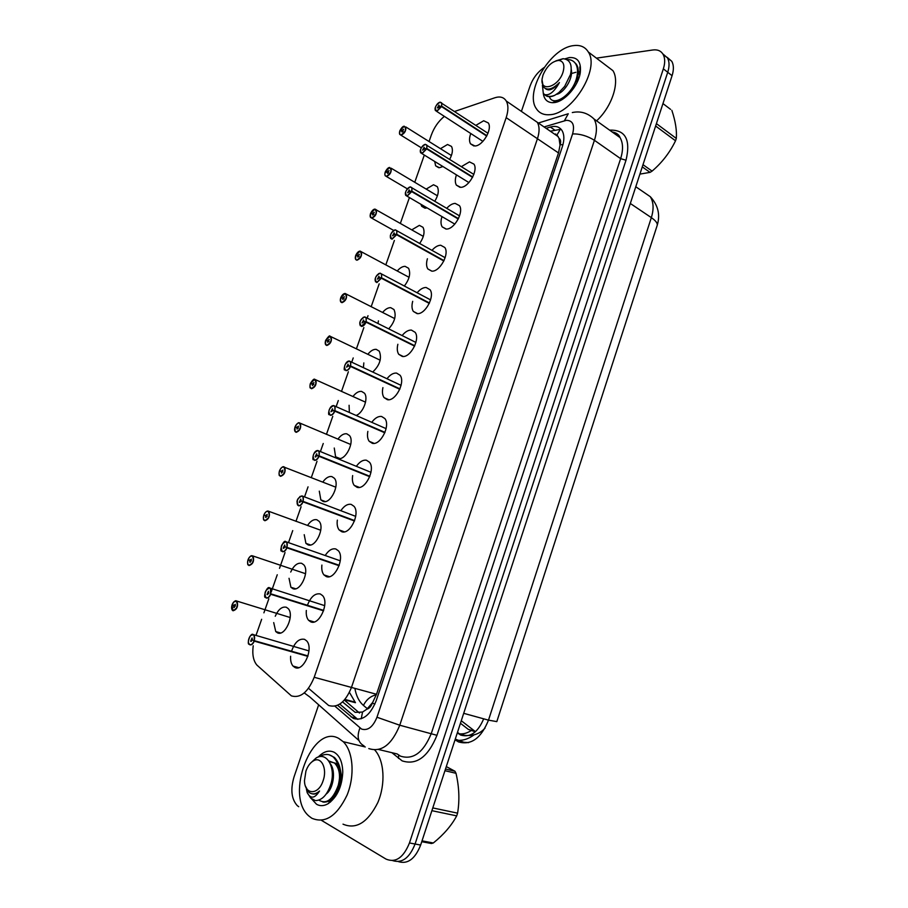 <?xml version="1.0" encoding="UTF-8"?>
<svg xmlns="http://www.w3.org/2000/svg" width="908" height="908" viewBox="0 0 908 908"><rect width="100%" height="100%" fill="white"/><g stroke="black" fill="none" stroke-linecap="round" stroke-linejoin="round"><path stroke-width="1.36" d="M342.566 701.918L355.187 712.349L362.542 712.042L366.866 709.193C369.261 708.558 371.1 706.503 372.382 703.042L374.879 704.131M308.516 688.309L328.673 705.505C337.821 708.149 345.415 702.122 351.464 687.435L537.434 138.731C539.647 131.887 539.602 126.416 537.332 122.319L531.486 118.312M372.382 703.042L376.514 694.268L558.499 152.93L560.134 144.747C561.076 141.637 560.713 139.492 559.056 138.322L557.001 134.974L560.633 128.811M372.53 702.61L366.866 709.193M559.056 138.322L560.009 145.132M344.586 699.83L355.459 702.701L349.432 692.373M497.947 718.115L656.893 226.33M442.922 166.539L439.449 167.708L435.636 165.823L434.694 161.465M440.471 148.685L447.531 144.486L451.48 146.404C453.126 149.672 452.524 153.985 449.676 159.343M427.044 207.875L425.353 208.17L421.698 206.275L420.892 204.277M426.181 189.091L433.513 184.755L437.304 186.685C439.166 190.498 438.326 195.345 434.784 201.224M411.778 229.86L419.36 225.366L423.003 227.306C425.069 231.722 423.968 237.113 419.678 243.446M397.25 270.981C399.883 267.917 402.505 266.373 405.093 266.339L408.566 268.257C410.859 273.387 409.463 279.289 404.366 285.963M377.978 323.441L378.42 320.899M382.597 312.466C385.31 309.208 388.011 307.596 390.701 307.653L393.993 309.56C396.512 315.53 394.764 321.943 388.76 328.81M363.427 367.604L363.824 362.905M367.831 354.324C370.6 350.84 373.392 349.183 376.184 349.33L379.294 351.203C382.007 358.274 379.839 365.198 372.791 371.974M349.353 412.391L349.092 405.274M352.94 396.546C355.777 392.846 358.649 391.121 361.543 391.382L364.46 393.198C368.682 398.169 363.223 412.936 356.231 415.387M337.912 439.143C340.818 435.204 343.769 433.411 346.765 433.797L349.489 435.556C354.983 441.753 345.562 460.821 338.173 458.461L335.597 456.781L334.257 448.03M322.771 482.125C325.734 477.926 328.764 476.076 331.863 476.587L334.382 478.266C340.114 484.543 330.637 504.224 323.203 501.477L320.83 499.877L319.298 491.16M307.506 525.494C310.513 521.022 313.623 519.104 316.835 519.751L319.128 521.34C325.121 527.684 315.564 548.023 308.084 544.868L305.928 543.359L304.214 534.676M290.708 572.04C293.851 565.446 297.506 562.54 301.66 563.312L303.737 564.787C309.98 571.2 300.366 592.232 292.841 588.645L290.901 587.26L289.039 578.294M275.249 616.248C278.381 609.313 282.093 606.306 286.361 607.259L288.211 608.598C294.714 615.068 285.044 636.86 277.451 632.819L275.748 631.559L273.705 622.593M475.883 125.349L483.68 120.753L488.311 122.955C492.613 129.061 482.818 145.904 474.963 145.984L470.503 143.816C469.107 141.262 469.198 137.834 470.764 133.51M461.389 166.641L469.481 161.885L473.942 164.121C478.437 170.341 468.585 187.559 460.685 187.332L456.384 185.141C454.953 182.599 454.965 179.182 456.44 174.869M446.759 208.307C449.574 205.197 452.366 203.551 455.146 203.381L459.437 205.628C464.147 211.973 454.216 229.599 446.282 229.054L442.162 226.852C440.686 224.321 440.618 220.916 441.98 216.615M432.004 250.347C434.898 247.033 437.792 245.33 440.698 245.239L444.795 247.487C449.721 253.956 439.733 272.025 431.743 271.14L427.816 268.938C426.295 266.43 426.158 263.036 427.407 258.735M417.158 292.728C420.132 289.221 423.117 287.461 426.113 287.473L430.029 289.709C435.182 296.292 425.114 314.849 417.078 313.612L413.344 311.421C411.789 308.947 411.574 305.576 412.697 301.32M402.187 335.483C405.229 331.772 408.294 329.967 411.392 330.081L415.104 332.294C420.506 338.99 410.371 358.058 402.289 356.447L398.748 354.313C397.159 351.861 396.864 348.524 397.863 344.28M387.08 378.636C390.19 374.698 393.346 372.836 396.546 373.075L400.053 375.231C405.706 382.041 395.502 401.676 387.364 399.679L384.039 397.591C382.404 395.184 382.03 391.859 382.915 387.637M371.837 422.197C375.015 418.009 378.25 416.091 381.564 416.454L384.844 418.554C390.769 425.466 380.497 445.703 372.291 443.308L369.193 441.288C367.524 438.904 367.082 435.602 367.854 431.391M356.469 466.156C359.693 461.707 363.018 459.72 366.457 460.231L369.499 462.24C375.696 469.254 365.356 490.15 357.094 487.324L354.222 485.394C352.52 483.045 351.998 479.764 352.656 475.554M340.954 510.534C344.245 505.79 347.651 503.747 351.203 504.394L354.006 506.312C360.487 513.417 350.079 535.016 341.76 531.736L339.127 529.92C337.379 527.593 336.789 524.325 337.345 520.114M325.314 555.321C328.651 550.271 332.146 548.16 335.812 548.977L338.366 550.77C345.142 557.966 334.655 580.314 326.278 576.569L323.895 574.866C322.113 572.573 321.443 569.316 321.897 565.082M307.358 605.466L307.403 605.318C310.729 596.828 315.008 593.049 320.274 593.957L322.578 595.614C329.649 602.878 319.105 626.055 310.661 621.81L308.538 620.255C306.7 617.985 305.962 614.727 306.325 610.46M291.525 651.274C294.771 642.228 299.129 638.256 304.6 639.357L306.632 640.866C314.009 648.187 303.397 672.226 294.896 667.459L293.034 666.075C291.162 663.827 290.356 660.559 290.617 656.257M253.219 645.758C252.095 654.339 253.321 660.786 256.919 665.099L291.377 695.869C300.389 698.479 307.994 692.293 314.202 677.289L506.176 117.643C508.446 110.685 508.48 105.146 506.278 101.038C503.872 97.213 500.07 96.112 494.894 97.758L454.681 111.446M444.353 116.372C438.496 121.15 434.149 127.392 431.3 135.088L429.053 141.523M424.308 155.052L414.763 182.292M409.417 197.569L400.36 223.402M394.378 240.472L385.832 264.875M379.192 283.829L371.179 306.7M368.012 315.712L367.184 318.084M363.858 327.595L356.39 348.888M353.223 357.934L351.748 362.156M348.377 371.758L341.487 391.439M338.298 400.53L336.153 406.648M332.759 416.329L326.449 434.364M323.248 443.501L320.422 451.537M317.006 461.321L311.274 477.665M308.05 486.858L304.555 496.858M301.093 506.732L295.974 521.351M292.728 530.601L288.517 542.598M285.033 552.563L279.505 568.351M277.258 574.753L271.231 591.959M267.315 588.679L269.767 587.964L270.527 588.532L270.539 593.934M268.825 598.837L263.91 612.832M261.652 619.29L256.011 635.384M376.514 694.268L351.464 687.435L537.434 138.731C539.647 131.887 539.602 126.416 537.332 122.319L506.278 101.038M460.447 723.279L468.369 729.43L475.349 731.803M662.829 53.89L667.482 57.885C669.48 61.608 669.559 66.42 667.72 72.288L415.081 844.02C409.497 858.003 402.04 863.542 392.699 860.625C402.04 863.542 409.497 858.003 415.081 844.02L667.72 72.288C669.559 66.42 669.48 61.608 667.482 57.885L662.829 53.89M461.275 720.748L475.486 731.678M470.775 730.804L470.798 730.815C466.837 733.278 463.012 734.266 459.312 733.766L457.496 732.325M667.164 57.352L671.807 61.335C673.815 65.058 673.895 69.859 672.068 75.705L420.654 845.053C415.115 858.991 407.658 864.507 398.317 861.601M337.628 705.289L353.348 718.432C362.621 721.156 370.237 715.254 376.207 700.704L562.302 146.858C564.447 140.127 564.367 134.725 562.075 130.627C559.532 126.757 555.628 125.554 550.339 127.041L546.105 128.334M298.721 806.701L297.313 805.668C291.434 799.142 290.333 789.585 294.01 776.987L318.663 704.812M596.408 58.146L652.886 49.974C657.585 49.373 661.001 50.859 663.135 54.412C665.121 58.146 665.201 62.958 663.351 68.838L409.463 842.965C403.47 857.697 395.672 863.077 386.07 859.116L321.511 820.378M521.396 111.4L530.056 86.044C532.962 78.19 537.627 72.027 544.074 67.567M550.305 131.206L560.088 129.413M357.775 719.386L339.785 704.097M250.846 635.384L253.4 634.635L254.07 635.157L254.41 640.707L307.994 655.916M254.41 640.707L254.172 640.628C254.966 637.666 254.637 635.702 253.196 634.76C249.916 633.058 246.318 643.307 249.745 644.601C251.38 645.02 252.799 643.84 254.024 641.059L307.982 655.951M252.345 640.151L250.653 641.207L252.072 637.984L252.401 640.004L254.172 640.628M254.024 641.059L307.857 656.359M234.207 601.584L237.124 601.437C238.316 606.51 236.931 609.62 232.993 610.778L232.017 604.978L235.501 606.022M232.017 604.978L232.039 604.989C231.256 607.838 231.551 609.699 232.913 610.573C237.238 608.735 238.361 605.568 236.273 601.062C234.718 600.721 233.356 601.89 232.187 604.58L235.535 605.92M233.765 605.386L235.388 604.342L234.014 607.452L233.708 605.534L232.039 604.989M233.708 605.534L235.49 606.067M232.187 604.58L232.187 604.558C234.128 601.414 235.535 600.211 236.398 600.937L290.208 617.531M270.822 593.832L323.691 610.392L270.595 593.764C271.378 590.836 271.038 588.94 269.562 588.078C265.034 590.007 263.887 593.253 266.146 597.816C267.803 598.168 269.233 596.953 270.448 594.195L323.634 610.562M270.448 594.195L323.543 610.823M268.745 593.378L267.02 594.445L268.45 591.267L268.802 593.23M283.648 542.416L285.975 541.724L286.837 542.348L287.087 547.411L339.229 565.287M287.087 547.411L286.86 547.342C287.632 544.448 287.269 542.609 285.782 541.838C281.219 543.915 280.084 547.127 282.399 551.485C284.068 551.758 285.509 550.509 286.712 547.762L339.127 565.582M284.998 547.036L283.228 548.126L284.681 544.993L285.044 546.9L286.86 547.342M285.044 546.9L339.172 565.446M286.712 547.762L339.081 565.707M299.833 496.574L302.046 495.916L302.988 496.574L303.204 501.42L354.619 520.579M303.204 501.42L302.977 501.352C303.726 498.492 303.351 496.721 301.853 496.029C297.245 498.242 296.133 501.432 298.494 505.586C300.185 505.779 301.626 504.507 302.829 501.772L301.081 501.137L299.288 502.238L300.752 499.162L301.138 500.989L302.977 501.352M301.138 500.989L354.517 520.874M302.829 501.772L354.472 520.999M317.959 450.538L318.98 451.231L319.162 455.861L369.874 476.28M319.162 455.861L318.935 455.793C319.684 452.979 319.287 451.253 317.766 450.64C313.124 453.001 312.023 456.156 314.44 460.118C316.143 460.231 317.596 458.926 318.787 456.202L317.028 455.657L315.19 456.781L316.676 453.75L317.074 455.521L318.935 455.793M317.074 455.521L369.715 476.689M249.723 560.247L251.391 559.192L249.995 562.256L249.677 560.395L247.986 559.941C247.214 562.744 247.521 564.549 248.906 565.344C253.264 563.369 254.376 560.225 252.231 555.923C250.665 555.662 249.291 556.865 248.122 559.532L251.482 560.826M249.677 560.395L251.437 560.974M248.122 559.532L248.134 559.521C250.903 554.55 251.754 555.9 252.356 555.809L253.173 556.354C254.285 561.28 252.889 564.345 248.985 565.548L247.714 563.811M265.545 515.528L267.236 514.45L265.828 517.469L265.499 515.665L263.785 515.29C263.025 518.071 263.343 519.819 264.75 520.534C269.143 518.423 270.243 515.313 268.053 511.204C266.464 511.011 265.091 512.237 263.922 514.893L267.281 516.141M265.499 515.665L267.224 516.289M281.219 471.207L282.944 470.117L281.525 473.102L281.174 471.354L279.437 471.059C278.688 473.794 279.028 475.486 280.447 476.132C284.874 473.885 285.963 470.798 283.716 466.882C282.116 466.757 280.731 468.017 279.573 470.65L282.921 471.865M281.174 471.354L282.865 472.001M281.968 467.336L283.909 466.78L284.806 467.393L283.818 466.769C282.694 466.315 281.276 467.609 279.55 470.65L282.899 471.933M338.809 738.465L343.224 741.688C353.189 751.291 355.119 775.58 347.026 795.192C336.845 816.178 325.109 823.862 311.807 818.233L308.97 816.099C284.306 795.612 312.409 722.995 338.809 738.465M374.766 750.019C384.288 760.257 385.843 783.956 377.785 802.627C367.751 822.557 356.163 829.73 343.008 824.158M318.243 757.034C323.611 751.427 328.912 749.838 334.144 752.255C339.615 755.479 342.498 762.073 342.77 772.027C342.078 786.532 337.231 797.076 328.208 803.648C324.02 806.088 320.127 806.293 316.529 804.261L311.489 798.768M323.974 802.207L330.433 800.958L335.54 796.361M336.505 794.863L334.609 796.43L336.686 794.579M333.27 797.417L334.609 796.43M328.821 802.91L330.501 802.002M573.3 45.65C580.11 44.674 585.115 46.796 588.339 52.017C600.097 68.997 572.301 114.022 549.93 114.692C543.779 115.214 539.216 113.171 536.265 108.551C524.449 92.139 550.169 48.158 573.3 45.65M604.671 64.411L612.923 70.654C620.13 81.743 612.06 106.724 596.579 120.832M578.861 78.156L577.829 78.644M564.855 58.884L569.259 57.579C577.681 57.022 581.358 62.05 580.28 72.663C578.453 86.022 564.436 101.878 554.028 102.604L552.484 102.683C547.059 102.4 543.983 99.176 543.256 93.025M580.269 72.674L579.781 66.92L580.189 73.162M578.793 71.403L579.747 75.205M445.499 769.008L454.953 771.244L446.293 766.579M454.953 771.244L456.009 773.298L444.954 770.699M432.787 807.916L457.587 813.148C459.72 800.323 459.198 787.043 456.009 773.298M457.587 813.148L456.701 815.872L431.89 810.674M318.776 800.118C326.449 804.636 332.941 799.698 338.264 785.318C341.17 773.241 339.569 763.889 333.474 757.238C329.422 753.708 324.689 753.549 319.276 756.75M322.794 801.991C329.808 802.888 335.302 797.406 339.274 785.534C342.168 773.468 340.568 764.105 334.473 757.465L329.195 754.82M306.348 788.768L307.176 792.57C310.627 799.131 314.747 798.609 319.537 791.016C315.507 794.489 311.864 794.818 308.606 792.003L305.394 786.078M315.178 800.481L310.729 798.132L307.176 792.57M305.928 771.085C307.733 766.046 310.298 762.595 313.623 760.745C321.364 756.182 327.493 768.701 323.112 780.687C318.538 795.499 304.509 795.147 304.486 780.574L305.928 771.085M310.457 763.208L316.2 757.93C326.937 751.37 335.767 767.635 331.034 783.513C327.595 794.33 322.567 800.016 315.939 800.595M422.027 840.853L433.32 842.987L431.414 843.521L421.755 841.693M433.32 842.987C443.728 834.588 451.514 825.554 456.701 815.872M339.399 779.563C339.989 772.39 338.355 766.885 334.496 763.049L328.764 760.927M335.2 794.852C341.067 787.985 342.747 779.484 340.262 769.337M338.491 765.796L336.482 763.492L329.184 761.562M326.244 794.001C333.088 789.131 336.312 771.584 330.342 763.764M312.397 793.864C314.736 794.5 317.119 793.547 319.537 791.016M670.581 109.369L662.954 103.58L670.581 109.369M656.405 123.624L676.301 138.425C676.959 130.593 675.473 121.252 671.863 110.367M676.301 138.425L675.529 140.785L655.621 126.019M549.715 97.61C553.959 106.781 572.415 94.648 576.546 78.156C578.101 72.095 577.794 67.294 575.627 63.742C573.572 60.757 570.678 59.383 566.944 59.633M557.171 101.197L566.365 96.396L570.088 92.525L577.352 78.746C578.895 72.685 578.589 67.884 576.421 64.332L573.811 61.665M542.405 85.25L543.268 93.047L544.38 94.511C549.17 95.942 554.186 91.946 559.43 82.549C552.575 89.449 547.183 90.868 543.279 86.805L542.065 80.165M545.492 95.363C547.842 97.156 550.94 97.133 554.788 95.295C550.407 97.031 546.934 96.77 544.38 94.511M543.029 75.046C546.82 66.148 552.064 61.267 558.749 60.416C563.562 61.188 564.969 65.149 562.971 72.322C558.363 87.225 539.715 92.582 542.178 78.576L543.029 75.046M555.9 60.847L563.096 58.702C570.065 59.519 572.517 64.786 570.485 74.49L564.651 86.419L558.829 92.605L554.788 95.295M642.989 164.677L652.08 171.113L650.049 172.372L642.274 166.89M652.08 171.113C661.977 162.691 669.798 152.589 675.529 140.785M639.913 174.109L650.049 172.372M579.338 72.799L578.317 72.481M575.899 72.288L570.667 73.73M577.17 82.242L577.897 76.306M556.411 94.364C563.766 93.331 573.47 78.451 571.245 69.417M545.39 88.598C548.92 91.424 553.608 89.404 559.43 82.549M333.724 405.581L334.825 406.307L334.984 410.722L384.981 432.378M334.984 410.722L334.746 410.654C335.483 407.874 335.075 406.216 333.531 405.683C328.866 408.18 327.765 411.313 330.24 415.058C331.965 415.104 333.418 413.776 334.609 411.063L332.827 410.609L330.955 411.744L332.453 408.759L332.873 410.473L334.746 410.654M332.873 410.473L333.735 410.847M334.609 411.063L384.81 432.787M349.342 361.032L350.522 361.781L350.647 366.003L399.94 388.874M350.647 366.003L350.42 365.935C351.135 363.189 350.715 361.588 349.149 361.134C344.461 363.767 343.372 366.866 345.891 370.43C347.628 370.396 349.092 369.034 350.272 366.344L348.468 365.969L346.572 367.138L348.082 364.176L348.524 365.833L350.42 365.935M348.524 365.833L349.103 366.106M350.272 366.344L399.781 389.271M364.812 316.903L366.072 317.664L366.174 321.693L414.774 345.744M366.174 321.693L365.935 321.636C366.65 318.924 366.219 317.38 364.63 316.994C359.909 319.764 358.83 322.828 361.407 326.199L365.799 322.034L363.972 321.75L362.042 322.93L363.575 320.013L364.029 321.614L365.935 321.636M365.799 322.034L414.593 346.13M296.757 427.293L298.516 426.181L297.075 429.121L296.7 427.43L294.952 427.214C294.215 429.927 294.567 431.561 296.008 432.129C300.469 429.745 301.547 426.692 299.254 422.958C297.631 422.912 296.235 424.195 295.089 426.817L298.426 427.986M296.7 427.43L298.369 428.122M295.089 426.817L296.462 427.407M310.468 383.38L312.148 383.766L313.941 382.631L312.477 385.548L312.102 383.902L310.32 383.778C309.594 386.445 309.969 388.034 311.433 388.522C315.916 386.014 316.983 382.983 314.645 379.442L310.468 383.38L311.512 383.868M312.102 383.902L313.714 384.629M312.148 383.766L313.782 384.493M327.402 340.636L329.218 339.479L327.754 342.35L327.357 340.772L325.563 340.716C324.848 343.36 325.234 344.881 326.71 345.301C331.227 342.668 332.283 339.66 329.888 336.3L325.7 340.33L329.002 341.397M327.357 340.772L328.923 341.522M328.503 336.675L329.99 336.21C329.706 335.2 328.276 336.562 325.666 340.33L326.539 340.75M378.636 273.626L380.146 273.172L381.474 273.932L381.553 277.791L429.461 303M381.553 277.791L381.326 277.734C382.018 275.056 381.576 273.569 379.964 273.263C375.22 276.157 374.153 279.199 376.763 282.388L381.178 278.132L379.34 277.927L377.376 279.142L378.92 276.248L379.385 277.791L381.326 277.734M381.178 278.132L429.28 303.386M395.343 229.838L396.739 230.609L396.796 234.298L444.012 260.63M396.796 234.298L396.558 234.23C397.25 231.585 396.785 230.155 395.162 229.928C390.383 232.947 389.328 235.966 391.995 238.963L396.421 234.627L394.56 234.502L392.574 235.751L394.129 232.879L394.605 234.366L396.558 234.23M396.421 234.627L443.83 261.005M410.405 186.9L411.857 187.661L411.891 191.191L458.438 218.624M411.891 191.191L411.664 191.134C412.346 188.523 411.869 187.139 410.223 186.98C405.422 190.124 404.366 193.12 407.079 195.935L411.528 191.52L409.644 191.474L407.635 192.746L409.202 189.908L409.69 191.338L411.664 191.134M411.528 191.52L458.256 218.998M425.33 144.338L426.851 145.098L426.862 148.481L472.728 176.992M426.862 148.481L426.635 148.413C427.305 145.836 426.805 144.508 425.148 144.417C420.313 147.698 419.28 150.649 422.038 153.304L426.499 148.81L424.592 148.844L422.549 150.138L424.127 147.323L424.638 148.708L426.635 148.413M426.499 148.81L472.546 177.355M440.108 102.173L441.697 102.91L441.685 106.145L486.892 135.723M441.685 106.145L441.458 106.088C442.117 103.546 441.617 102.263 439.937 102.241C435.08 105.634 434.047 108.574 436.85 111.048L441.322 106.474L437.338 107.916L438.927 105.124L439.449 106.452L441.458 106.088M441.322 106.474L486.711 136.075M340.648 298.085L340.659 298.04C339.955 300.65 340.352 302.126 341.851 302.478C346.391 299.708 347.446 296.734 345.006 293.556L340.795 297.654L344.075 298.675M342.52 297.892L344.37 296.712L342.884 299.549L342.475 298.028L340.659 298.04M342.475 298.028L343.996 298.789M343.746 293.886L345.085 293.466C343.417 293.647 341.976 295.043 340.772 297.654L341.487 298.04M360.147 251.096L361.418 251.8C362.088 255.84 360.589 258.655 356.935 260.244L355.698 259.552L355.63 255.75C354.937 258.326 355.346 259.745 356.867 260.029C361.429 257.134 362.474 254.195 359.988 251.187L355.766 255.364L359.012 256.328M357.502 255.523L359.386 254.308L357.888 257.134L357.457 255.659L355.63 255.75M357.457 255.659L358.932 256.442M355.766 255.364L356.345 255.716M370.453 213.879L370.464 213.823C369.783 216.365 370.203 217.75 371.735 217.954C376.332 214.946 377.365 212.018 374.834 209.192L370.6 213.448L373.824 214.345M372.359 213.528L374.255 212.29L372.757 215.083L372.314 213.664L370.464 213.823M372.314 213.664L373.733 214.458M373.846 209.453L374.891 209.112C373.494 209.158 372.042 210.599 370.566 213.448L371.088 213.766M385.151 172.327L385.174 172.27C384.493 174.79 384.935 176.107 386.49 176.254C391.11 173.122 392.131 170.227 389.555 167.56L385.298 171.896L388.488 172.736M387.08 171.907L389.01 170.636L387.489 173.405L387.035 172.032L385.174 172.27L384.856 174.54M387.035 172.032L388.408 172.838M389.736 167.492L389.623 167.481C388.318 167.469 386.865 168.945 385.276 171.907L385.73 172.202M399.724 131.138L399.747 131.081C399.089 133.567 399.531 134.838 401.098 134.917C405.751 131.671 406.761 128.8 404.151 126.303L399.883 130.707L403.039 131.49M401.676 130.638L403.629 129.356L402.096 132.091L401.631 130.775L399.747 131.081M401.631 130.775L402.948 131.592M404.321 126.235L404.208 126.223C403.004 126.167 401.552 127.665 399.849 130.718L400.246 131.002M558.499 152.93L506.176 117.643M560.134 144.747L562.949 144.678M554.799 134.282L555.764 133.998M362.542 712.042L361.236 718.761M351.464 687.435L314.202 677.289M457.314 732.87L460.674 735.06C470.253 737.829 477.926 732.415 483.68 718.83M455.056 739.782L458.438 741.893C471.093 745.536 481.115 738.295 488.493 720.146L496.824 721.61L657.097 225.706C657.869 223.504 655.951 220.803 651.342 217.625C653.953 209.09 653.601 202.121 650.298 196.696L642.138 191.089M455.18 739.884L456.611 740.179C462.32 740.939 468.142 739.18 474.055 734.878M354.88 688.366C356.197 695.903 359.046 701.578 363.427 705.403L367.399 708.739M463.704 713.325L488.493 720.146L651.342 217.625L630.311 203.471M457.178 733.267L464.76 735.344C473.125 736.229 479.889 733.812 485.054 728.102M672.068 75.705L663.351 68.838M420.654 845.053L409.463 842.965M363.427 705.403C366.435 699.523 370.736 695.993 376.321 694.813M474.646 731.099L468.369 729.43M334.927 706.186L361.554 729.056C367.831 730.94 372.972 727.013 376.968 717.241L572.596 133.896C574.878 125.054 572.823 120.526 566.41 120.31L544.074 126.938M573.55 112.308L572.312 112.547C580.496 110.799 587.748 112.967 594.07 119.05C597.078 124.453 597.203 131.547 594.422 140.309L399.758 725.22C391.723 744.81 381.394 752.596 368.773 748.578M609.597 130.139C625.419 129.606 630.89 139.639 626.009 160.239L436.964 735.31L399.758 725.22L376.968 717.241M538.353 123.023L568.272 113.75L564.424 120.707M436.964 735.31C428.111 756.943 416.511 765.467 402.165 760.881L391.904 752.698M378.659 749.52L397.193 753.958L400.451 756.137C413.185 760.155 423.48 752.562 431.345 733.346L620.629 158.65C623.331 150.024 623.138 143.021 620.073 137.619L612.117 131.944C616.35 132.716 619.006 134.622 620.073 137.619L594.07 119.05M614.046 133.317L615.999 133.101M358.91 740.497L309.946 697.083L304.259 692.929M572.596 133.896C580.064 133.76 587.34 135.905 594.422 140.309L620.629 158.65L626.009 160.239M398.635 755.07L398.499 758.418M359.954 727.989C356.617 736.581 357.979 742.551 364.063 745.899M344.359 700.079L359.534 713.052M344.552 699.864L347.696 702.928M356.061 718.16L350.987 716.877M554.55 129.935L550.339 127.041M254.251 641.15C252.992 644.033 251.516 645.248 249.836 644.805L248.542 642.966M232.357 610.29L231.79 609.098M270.675 594.275C269.415 597.135 267.939 598.395 266.237 598.031L264.875 596.113M286.939 547.853C285.691 550.691 284.204 551.973 282.479 551.701L281.06 549.715M303.056 501.852C301.808 504.678 300.321 505.994 298.573 505.801L297.098 503.758M319.014 456.293C317.777 459.096 316.279 460.447 314.52 460.333L312.976 458.245M315.87 451.163L317.914 450.527M250.268 556.422L252.424 555.809L305.565 573.708M266.18 511.681L268.246 511.091L269.063 511.669C270.107 516.459 268.689 519.478 264.83 520.738L263.502 518.945M335.835 487.199L284.806 467.393C285.782 472.035 284.352 475.02 280.527 476.337L279.142 474.498M334.836 411.142C333.599 413.946 332.101 415.319 330.319 415.285L328.73 413.163M331.772 406.16L333.656 405.57L386.104 428.644M350.499 366.423C349.274 369.204 347.764 370.612 345.971 370.646L344.325 368.5M347.537 361.577L349.262 361.032L401.075 385.355M366.026 322.113C364.812 324.882 363.291 326.312 361.475 326.426L359.784 324.269M363.155 317.403L364.721 316.892L415.909 342.441M299.436 422.856L300.412 423.503C301.32 428.02 299.878 430.971 296.087 432.344L294.646 430.449M314.826 379.34L315.87 380.009C316.722 384.402 315.258 387.307 311.501 388.738L310.014 386.819M313.124 379.839L314.758 379.328C314.134 378.545 312.704 379.885 310.434 383.38M330.069 336.21L331.193 336.891C331.976 341.17 330.512 344.041 326.778 345.517L325.246 343.587M381.405 278.211L376.843 282.604L375.106 280.447M396.648 234.707L392.063 239.19L390.69 238.429L390.292 237.033M393.981 230.246L395.23 229.838M411.755 191.599L407.147 196.162L405.717 195.402L405.343 194.017M409.19 187.264L410.268 186.912M426.715 148.878L422.106 153.531L420.608 152.771L420.256 151.398M424.274 144.667L425.182 144.361M441.549 106.542L436.918 111.275L435.363 110.538L435.046 109.176M439.211 102.445L439.971 102.195M345.188 293.466L346.379 294.158C347.106 298.312 345.619 301.161 341.93 302.693L340.341 300.752M355.698 259.552L355.312 258.292M358.864 251.482L360.056 251.107C358.512 251.21 357.071 252.64 355.732 255.375M375.015 209.112L376.332 209.805C376.945 213.743 375.435 216.535 371.815 218.17L370.146 216.229M437.429 195.799L391.11 168.184C391.677 172.021 390.156 174.779 386.558 176.47L385.196 175.777M388.703 167.798L389.6 167.503M451.412 155.54L405.751 126.916C406.273 130.65 404.741 133.397 401.166 135.133L399.758 134.452L399.441 133.226M403.424 126.496L404.174 126.246M558.25 136.654L537.332 122.319M344.915 699.432L354.722 702.032M435.636 165.823L438.689 167.696M421.698 206.275L424.933 208.17M335.597 456.781L339.898 458.529M320.83 499.877L325.28 501.556M305.928 543.359L310.513 544.97M290.901 587.26L295.611 588.77M275.748 631.559L280.561 632.967M470.503 143.816L473.863 145.972M456.384 185.141L459.97 187.32M442.162 226.852L445.964 229.043M427.816 268.938L431.845 271.14M413.344 311.421L417.601 313.623M398.748 354.313L403.22 356.481M384.039 397.591L388.726 399.724M369.193 441.288L374.085 443.365M354.222 485.394L359.318 487.392M339.127 529.92L344.393 531.838M323.895 574.866L329.332 576.682M308.538 620.255L314.1 621.946M293.034 666.075L298.721 667.641M468.607 742.642L463.795 742.267L455.271 739.112M635.782 186.73L650.298 196.696C658.198 205.265 660.468 214.935 657.097 225.706M671.807 61.335L663.135 54.412M308.97 650.911L253.332 634.635C250.37 631.877 246.522 644.589 249.178 644.294M250.653 641.207L251.312 641.389M233.799 607.293L234.389 607.463M324.701 605.659L269.699 587.953C267.066 585.127 262.775 597.884 265.488 597.475M267.02 594.445L267.656 594.638M340.284 560.815L285.906 541.724C283.512 538.796 278.938 551.792 281.65 551.088M283.228 548.126L283.852 548.33M355.709 516.368L301.955 495.916C298.766 497.278 297.109 499.252 297.007 501.852L297.654 505.154M299.288 502.238L299.89 502.464M370.975 472.319L317.868 450.538C313.01 450.243 312.011 460.844 313.51 459.641M315.19 456.781L315.78 457.019M248.259 565.026C247.555 564.958 247.441 563.255 247.952 559.93M249.757 562.075L250.324 562.268M264.024 520.171C263.343 520.08 263.252 518.457 263.751 515.29M320.774 530.261L268.155 511.091C266.793 510.795 265.374 512.055 263.899 514.881M265.556 517.288L266.123 517.481M279.653 475.735C279.006 475.747 278.926 474.192 279.403 471.059M343.224 741.688L365.288 746.966M330.433 800.958L328.208 803.648M588.339 52.017L612.923 70.654M556.502 100.981L552.484 102.683M333.474 757.238L334.473 757.465M313.623 760.745L316.2 757.93M334.496 763.049L336.482 763.492M575.627 63.742L576.421 64.332M558.749 60.416L563.096 58.702M329.229 414.57C327.709 415.864 328.9 405.422 333.622 405.581M344.802 369.908C343.224 371.236 344.711 360.907 349.239 361.032M360.238 325.677L359.75 323.021C360.238 320.081 361.883 318.038 364.71 316.903M295.134 431.697L294.918 427.225M350.76 444.5L299.345 422.856C298.505 422.209 297.075 423.525 295.066 426.817M310.479 388.079C309.866 388.159 309.81 386.729 310.298 383.778M365.538 402.176L314.724 379.34M325.688 344.847L325.529 340.727M380.18 360.204L329.979 336.21M430.596 299.89L380.043 273.172C377.387 274.171 375.742 276.191 375.095 279.233L375.537 281.843M445.147 257.713L395.241 229.838C392.721 230.768 391.064 232.777 390.292 235.876L390.69 238.429M459.561 215.888L410.291 186.889C408.01 187.581 406.364 189.602 405.354 192.95L405.717 195.402M407.022 196.162L454.817 224.106M473.84 174.415L425.216 144.338C423.026 145.008 421.38 147.017 420.279 150.387L420.608 152.771M421.834 153.531L468.914 182.565M487.993 133.294L439.994 102.173C437.94 102.774 436.294 104.772 435.08 108.154L435.363 110.538M436.51 111.275L482.897 141.376M340.761 302.001L340.625 298.051M394.696 318.583L345.085 293.466M409.065 277.303L360.067 251.096M370.521 217.477L370.43 213.845M423.31 236.386L374.902 209.112M371.758 218.17L393.641 230.405M386.377 176.47L407.283 188.796M399.758 134.452L399.713 131.104M400.871 135.144L421.221 147.754"/></g></svg>
